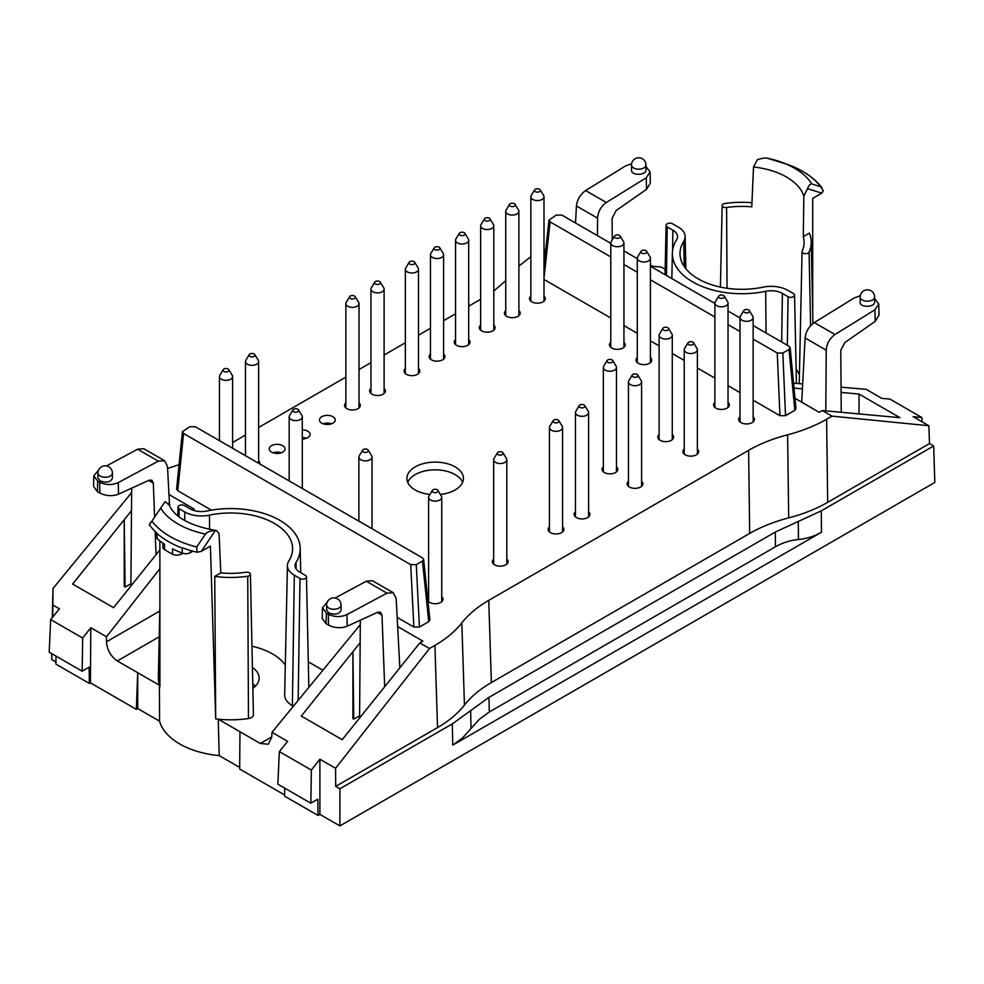 <?xml version="1.0" encoding="UTF-8"?>
<svg xmlns="http://www.w3.org/2000/svg" width="984" height="984" viewBox="0 0 984 984"><rect width="100%" height="100%" fill="white"/><g stroke="black" fill="none" stroke-linecap="round" stroke-linejoin="round"><path stroke-width="1.48" d="M820.644 186.726L811.874 184.008C810.373 183.602 808.934 185.152 807.532 188.67L821.812 193.147L823.301 190.638L820.631 186.726A85.731 49.495 180 0 0 788.073 164.623C803.055 170.171 814.358 177.907 821.984 187.821M149.297 524.706A88.068 50.848 180 0 0 156.874 533.008L157.108 538.592A88.08 50.848 0 0 0 164.488 544.189L164.488 549.552A88.08 50.848 0 0 0 172.532 554.189A6.568 3.801 0 0 0 181.511 554.029L182.79 553.291M156.025 532.233L156.025 536.501A6.568 3.801 0 0 0 157.108 538.592M162.864 543.082L162.864 547.055A6.568 3.801 0 0 0 164.488 549.552M172.532 554.189L172.532 548.826A88.08 50.848 0 0 0 182.212 553.094A6.568 3.801 0 0 0 190.478 552.602L192.925 551.2M196.984 552.233A88.068 50.848 180 0 1 182.606 547.867L182.212 548.076A88.08 50.848 180 0 1 157.108 533.586M150.773 522.197L149.285 524.706L151.942 521.102A85.731 49.495 0 0 0 196.714 546.956L196.997 552.245L201.326 551.384L210.428 546.12L215.693 718.91L214.746 576.39A69.298 40.012 0 0 0 247.734 576.23A3.567 2.054 0 0 0 250.416 574.213A3.567 2.054 0 0 0 245.975 572.245A62.164 35.891 0 0 1 220.81 572.897L214.746 576.39M751.961 202.704A69.298 40.012 180 0 0 724.851 203.516A3.567 2.054 180 0 0 722.158 205.484A3.567 2.054 180 0 0 726.61 207.501A62.164 35.891 180 0 1 751.776 206.849L753.523 166.985L757.36 159.703C762.268 158.215 765.49 157.686 767.065 158.141A74.329 42.915 180 0 1 781.936 162.36A74.329 42.915 180 0 1 811.874 184.008M788.073 164.623L767.065 158.141M168.731 504.608L165.041 501.68L151.942 521.102M196.714 546.956L205.521 534.078C207.083 531.913 210.318 530.77 215.213 530.647L201.326 551.384M97.945 473.058L97.945 478.003L100.06 480.893C106.407 483.07 110.515 482.209 112.397 478.298L112.397 473.058A7.232 7.232 0 0 0 105.177 465.826A7.232 7.232 0 0 0 97.945 473.058A7.232 4.17 0 0 0 100.06 476.01A7.232 4.17 0 0 0 107.945 476.92A7.232 4.17 0 0 0 112.397 473.058M98.511 470.254L93.812 475.715L93.566 486.514L97.428 491.668L99.901 493.095C106.1 496.084 112.311 496.453 118.523 494.189L149.014 480.229L151.868 480.167L153.32 483.132L154.574 516.723M93.812 475.715L97.674 481.065L99.655 482.221C105.854 485.173 112.065 485.296 118.264 482.603L118.523 494.189M645.971 165.005L645.971 169.949C646.316 175.496 631.162 175.804 631.507 170.244L631.507 165.005A7.232 4.17 180 0 0 638.739 169.187A7.232 4.17 180 0 0 645.971 165.005A7.232 7.232 0 0 0 642.355 158.744A7.232 7.232 0 0 0 631.507 165.005M645.971 166.493L650.092 172.028L646.254 177.772L646.513 189.358L650.338 183.11L650.092 172.052M860.176 297.033L860.176 302.272C859.831 307.82 874.985 307.512 874.641 301.977L874.641 297.033A7.232 7.232 0 0 0 871.024 290.772A7.232 7.232 0 0 0 860.176 297.033A7.232 4.17 0 0 0 867.408 301.202A7.232 4.17 0 0 0 874.641 297.033M825.797 410.857L826.24 350.181C826.757 343.576 829.672 338.348 834.973 334.511L874.924 309.788L878.761 304.056L874.641 298.521M672.871 230.195A15.916 9.188 0 0 1 677.533 236.8A15.916 9.188 0 0 1 676.574 239.825A69.532 40.147 0 0 0 672.38 253.06A69.532 40.147 0 0 0 765.7 291.289A15.916 9.188 0 0 1 782.391 293.416L788.049 296.688A3.813 2.202 0 0 0 792.231 297.156A3.813 2.202 0 0 0 794.555 295.102A3.813 2.202 0 0 0 793.436 293.576L787.778 290.317A23.53 13.579 0 0 0 763.092 287.156A61.918 35.756 0 0 1 680.005 253.995A61.918 35.756 0 0 1 683.732 241.326A23.53 13.579 0 0 0 685.147 236.517A23.53 13.579 0 0 0 678.259 227.083L672.601 223.811A3.813 2.202 0 0 0 668.468 223.331A3.813 2.202 0 0 0 666.094 225.336A3.813 2.202 0 0 0 667.214 226.923L672.871 230.195L672.564 250.612M807.532 188.67L803.842 196.037L803.288 236.603A62.164 35.891 180 0 1 804.076 242.728A62.164 35.891 180 0 1 802.169 251.129A3.567 2.054 180 0 0 802.058 251.609L799.229 383.649M803.288 236.603L809.365 233.097A69.298 40.012 180 0 1 811.21 241.793A69.298 40.012 180 0 1 809.082 252.138A3.567 2.054 180 0 1 805.158 253.675A3.567 2.054 180 0 1 802.058 251.609M341.079 605.074L341.079 610.314C339.185 614.225 335.077 615.098 328.73 612.921L326.614 610.031L326.614 605.074A7.232 4.17 180 0 0 328.73 608.026A7.232 4.17 180 0 0 336.614 608.936A7.232 4.17 180 0 0 341.079 605.074A7.232 7.232 0 0 0 333.847 597.854A7.232 7.232 0 0 0 326.614 605.074M384.683 686.734L381.989 615.148L380.562 612.196L377.684 612.245L347.192 626.218C340.981 628.481 334.769 628.112 328.57 625.111L326.098 623.684L322.235 618.542L322.494 607.755L327.18 602.269M399.848 667.829L396.158 598.481L393.28 592.737L386.958 593.168L346.934 614.619C340.735 617.325 334.523 617.189 328.324 614.237L326.344 613.093L322.494 607.731M821.812 193.147L812.698 198.411L812.71 311.756M296.012 562.454A15.916 9.188 180 0 0 295.052 565.714A15.916 9.188 180 0 0 299.702 572.098L305.372 575.369A3.813 2.202 180 0 1 306.479 576.895A3.813 2.202 180 0 1 304.154 578.949A3.813 2.202 180 0 1 299.985 578.469L294.327 575.209A23.53 13.579 180 0 1 287.426 565.431A23.53 13.579 180 0 1 288.853 560.954A61.918 35.756 180 0 0 292.58 549.17A61.918 35.756 180 0 0 209.481 515.136A23.53 13.579 180 0 1 184.808 511.975L179.137 508.703A3.813 2.202 180 0 1 178.03 507.129A3.813 2.202 180 0 1 180.392 505.112A3.813 2.202 180 0 1 184.525 505.604L190.183 508.863A15.916 9.188 180 0 0 206.874 511.003A69.532 40.147 180 0 1 300.194 548.236A69.532 40.147 180 0 1 296.012 562.454L296.135 568.937M255.299 686.303L252.753 683.536M215.213 530.647L216.517 530.597L219.063 533.66L220.81 572.897M159.863 607.288L158.363 677.558A72.299 41.746 0 0 0 159.433 685.245A72.299 41.746 0 0 0 159.925 686.709L159.875 540.88M169.58 505.948L167.489 466.453L164.611 460.721L158.289 461.152L118.264 482.603M106.493 465.949L137.612 449.208L143.787 448.704L164.611 460.721M612.269 239.825L612.109 218.239L616.168 210.514L646.513 189.358M575.529 222.987L576.427 205.951C577.227 199.506 580.289 194.377 585.628 190.552L625.652 165.878L631.63 163.713M597.436 235.643L597.571 218.153C598.087 211.548 601.003 206.333 606.292 202.495L646.254 177.772M878.761 304.081L879.007 315.138L875.182 321.387L844.85 342.543L840.779 350.267L841.246 412.271M860.299 295.729L854.321 297.894L814.297 322.58C808.959 326.393 805.896 331.522 805.096 337.967L801.714 402.198M796.142 369.246A59.151 34.157 180 0 1 799.414 374.879M393.28 592.737L372.456 580.72L366.282 581.236L335.175 597.977M470.635 710.62L471.016 728.541L479.491 719.156L489.282 711.998L775.441 546.784L775.318 532.037L821.271 510.868L933.693 445.961L934.8 482.455L339.886 825.92L339.886 788.787L452.308 723.88L488.974 697.349L775.318 532.037M471.016 728.541L462.554 737.939L452.763 745.097L821.456 532.233L821.271 510.868M798.295 521.446L798.454 539.503C806.806 538.666 814.481 536.243 821.456 532.233M798.454 539.503C790.091 540.339 782.428 542.774 775.441 546.784M215.693 718.91A72.299 41.746 0 0 0 218.227 719.193L219.211 755.614A72.029 41.586 180 0 1 159.556 721.174L137.711 708.554L137.711 672.699L117.354 660.953C110.737 656.377 107.121 650.006 106.481 641.802L159.789 611.027M137.711 708.554L136.333 709.353L137.711 672.699L159.433 685.245L159.556 721.174M251.965 646.205A59.151 34.157 180 0 1 285.298 664.987M287.426 565.431L284.671 694.753A26.297 15.178 0 0 0 292.371 705.676L293.355 706.241M252.421 667.472A28.462 16.433 180 0 1 259.124 678.173A28.462 16.433 180 0 1 252.863 688.345M250.416 574.213L253.429 714.802A6.568 3.801 180 0 1 248.472 718.529A72.299 41.746 0 0 1 218.227 719.193L260.317 743.486L268.288 744.224L271.744 737.225L271.978 732.33L287.648 741.37L279.333 751.579L277.869 784.186L310.846 803.227L311.338 770.054L279.333 751.579M219.211 755.614L239.69 767.446M130.909 586.009L131.659 488.175M155.128 531.397L156.013 554.718M360.328 620.191L359.578 718.037M52.619 617.153L52.878 605.062L59.409 608.825L50.664 619.563L49.2 652.171L82.176 671.211L89.126 667.201L89.372 683.437L90.405 682.834L90.811 627.731L106.481 636.783L106.481 641.802M89.372 683.437L55.904 664.114L56.026 656.107M52.275 617.583L52.607 607.091M284.696 788.135L284.573 796.142L318.041 815.453L317.795 799.217L310.846 803.227M284.597 794.961L239.678 769.033L239.961 731.739M461.828 622.872C468.458 614.434 477.424 606.919 488.753 600.351L491.373 682.552C480.044 689.12 471.065 696.635 464.448 705.073L461.828 622.872C455.211 631.31 446.244 638.825 434.916 645.393L437.536 727.594L335.704 786.376L335.569 768.27L319.898 759.217L319.898 814.383L339.886 825.92M319.898 814.383L318.041 815.453M136.333 709.353L90.405 682.834M55.94 661.986L51.721 659.551L51.721 653.622M322.887 670.227L308.3 661.801M130.921 583.77L125.103 587.067L124.23 586.562L124.23 519.724L125.103 587.067M159.863 549.908L113.541 607.669L72.644 584.053L131.487 510.684M50.664 619.563L82.668 638.038L90.811 627.731M82.668 638.038L82.176 671.211M51.844 653.696L51.721 659.551M52.878 605.062L53.013 588.457L52.509 607.14M650.424 265.003L652.675 266.295L661.248 267.045L665.159 269.308M610.781 243.343L561.864 215.102L556.28 215.09L548.961 220.121L543.992 265.766M543.992 278.103L550.105 221.88L548.961 220.121M550.105 221.88L610.781 256.91M623.93 264.499L637.275 272.211M650.424 279.8L714.888 317.02M728.037 324.609L739.993 331.51M753.141 339.099L777.262 353.022L782.834 353.035L789.02 349.468L790.164 347.733L795.982 408.581L794.838 410.303L789.02 349.468M753.141 325.532L789.008 346.245L790.164 347.733M739.993 317.943L728.037 311.042M714.888 303.453L650.424 266.233M637.275 258.644L623.93 250.932M794.998 398.323L819.217 412.296L822.329 410.537L832.009 416.134L826.609 419.246L827.692 502.332L929.523 443.55L928.847 425.74L913.177 416.699L921.91 417.548L889.917 399.073L881.775 398.36L866.092 389.307L841.062 387.192M922.106 421.853L921.91 417.548M841.099 392.419L859.044 394.067L899.942 417.683L822.329 410.537M859.044 394.067L859.044 413.92M929.523 443.55L933.693 445.961M827.692 502.332C816.314 508.876 803.313 514.054 788.688 517.879L787.606 434.793C802.231 430.967 815.232 425.789 826.609 419.246M491.373 682.552L749.685 533.414C761.062 526.883 774.064 521.692 788.688 517.879M437.536 727.594C448.852 721.026 457.831 713.511 464.448 705.073M335.704 786.376L339.886 788.787M353.773 719.095L352.899 651.752L352.899 718.591L353.773 719.095L359.591 715.786M360.156 642.7L301.313 716.069L342.211 739.685L419.824 642.921L422.886 641.125L397.647 626.55M319.898 759.217L311.338 770.054M182.409 431.755L189.74 426.712L195.312 426.724L422.468 557.866L423.624 559.342L429.885 619.932L428.741 621.667L419.43 627.042L416.293 564.656L410.722 564.644L183.565 433.501L182.409 431.755L176.603 488.987L177.76 490.733L183.565 433.501M428.741 621.667L422.48 561.089L416.293 564.656M422.48 561.089L423.624 559.342M397.167 617.399L413.858 627.042L419.43 627.042M159.863 568.727L106.481 636.783M168.977 494.534L194.217 509.097L192.643 510.019M131.622 492.59L53.013 588.457M179.076 464.669L167.6 468.482M232.593 442.517L245.471 435.076M258.62 427.487L345.864 377.118M359.012 369.529L370.956 362.629M384.104 355.039L405.346 342.764M418.495 335.175L430.451 328.275M443.599 320.686L455.543 313.785M468.692 306.196L480.647 299.296M505.739 280.698L493.796 291.018M518.888 266.111L530.843 256.676M543.992 249.382L545.751 249.53M543.992 249.838L545.616 250.785M543.992 279.444L610.781 318.004M623.93 325.593L637.275 333.305M650.424 340.894L659.12 345.913M672.269 353.502L684.224 360.402M697.361 367.991L714.888 378.114M728.037 385.703L739.993 392.604M753.141 400.193L779.955 415.678L777.262 353.022M794.838 410.303L785.527 415.678L779.955 415.678M793.547 383.17L802.673 383.944M802.415 388.852L794.026 388.077M832.009 416.134L928.847 425.74M787.606 434.793C772.981 438.606 759.98 443.796 748.603 450.328L749.685 533.414M488.753 600.351L748.603 450.328M335.569 768.27L429.516 648.505L434.916 645.393M429.516 648.505L419.824 642.921M360.304 624.619L271.978 732.33M211.4 510.155L177.76 490.733M462.628 482.295A28.265 16.322 0 0 0 435.162 469.835A28.265 16.322 0 0 0 407.708 482.295M440.401 494.46A28.265 16.322 0 0 0 463.427 478.421A28.265 16.322 0 0 0 435.162 462.111A28.265 16.322 0 0 0 406.896 478.421A28.265 16.322 0 0 0 415.174 489.958A28.265 16.322 0 0 0 429.922 494.46M370.956 388.434A7.884 4.551 0 0 0 369.64 390.943A7.884 4.551 0 0 0 371.952 394.166A7.884 4.551 0 0 0 380.55 395.15A7.884 4.551 0 0 0 385.421 390.943A7.884 4.551 0 0 0 384.104 388.434M430.451 354.08A7.884 4.551 0 0 0 429.135 356.602A7.884 4.551 0 0 0 431.447 359.824A7.884 4.551 0 0 0 440.045 360.808A7.884 4.551 0 0 0 444.916 356.602A7.884 4.551 0 0 0 443.599 354.08M480.647 325.101A7.884 4.551 0 0 0 479.331 327.623A7.884 4.551 0 0 0 481.643 330.845A7.884 4.551 0 0 0 490.241 331.829A7.884 4.551 0 0 0 495.112 327.623A7.884 4.551 0 0 0 493.796 325.101M610.781 342.272A7.884 4.551 0 0 0 609.465 344.794A7.884 4.551 0 0 0 611.777 348.016A7.884 4.551 0 0 0 620.375 349A7.884 4.551 0 0 0 625.246 344.794A7.884 4.551 0 0 0 623.93 342.272M714.888 402.382A7.884 4.551 0 0 0 713.584 404.904A7.884 4.551 0 0 0 715.885 408.126A7.884 4.551 0 0 0 724.482 409.11A7.884 4.551 0 0 0 729.353 404.904A7.884 4.551 0 0 0 728.037 402.382M739.993 416.872A7.884 4.551 0 0 0 738.676 419.393A7.884 4.551 0 0 0 740.989 422.616A7.884 4.551 0 0 0 749.587 423.6A7.884 4.551 0 0 0 754.457 419.393A7.884 4.551 0 0 0 753.141 416.872M603.352 466.785A7.884 4.551 0 0 0 602.036 469.307A7.884 4.551 0 0 0 604.348 472.517A7.884 4.551 0 0 0 612.934 473.513A7.884 4.551 0 0 0 617.804 469.307A7.884 4.551 0 0 0 616.488 466.785M628.444 481.274A7.884 4.551 0 0 0 627.128 483.796A7.884 4.551 0 0 0 629.44 487.006A7.884 4.551 0 0 0 638.038 488.002A7.884 4.551 0 0 0 642.909 483.796A7.884 4.551 0 0 0 641.593 481.274M575.456 511.864A7.884 4.551 0 0 0 574.152 514.386A7.884 4.551 0 0 0 576.452 517.596A7.884 4.551 0 0 0 585.049 518.593A7.884 4.551 0 0 0 589.92 514.386A7.884 4.551 0 0 0 588.604 511.864M549.429 526.895A7.884 4.551 0 0 0 548.125 529.404A7.884 4.551 0 0 0 550.425 532.627A7.884 4.551 0 0 0 559.023 533.611A7.884 4.551 0 0 0 563.894 529.404A7.884 4.551 0 0 0 562.577 526.895M493.661 559.096A7.884 4.551 0 0 0 492.344 561.606A7.884 4.551 0 0 0 494.657 564.828A7.884 4.551 0 0 0 503.254 565.812A7.884 4.551 0 0 0 508.125 561.606A7.884 4.551 0 0 0 506.809 559.096M427.929 600.978A7.884 4.551 0 0 0 429.59 602.393A7.884 4.551 0 0 0 438.188 603.389A7.884 4.551 0 0 0 443.046 599.182A7.884 4.551 0 0 0 441.742 596.661M428.594 596.661A7.884 4.551 0 0 0 427.609 597.878M684.224 449.073A7.884 4.551 0 0 0 682.908 451.594A7.884 4.551 0 0 0 685.221 454.817A7.884 4.551 0 0 0 693.806 455.801A7.884 4.551 0 0 0 698.677 451.594A7.884 4.551 0 0 0 697.361 449.073M659.12 434.584A7.884 4.551 0 0 0 657.804 437.105A7.884 4.551 0 0 0 660.116 440.315A7.884 4.551 0 0 0 668.714 441.312A7.884 4.551 0 0 0 673.585 437.105A7.884 4.551 0 0 0 672.269 434.584M637.275 357.573A7.884 4.551 0 0 0 635.959 360.082A7.884 4.551 0 0 0 638.272 363.305A7.884 4.551 0 0 0 646.869 364.301A7.884 4.551 0 0 0 651.74 360.082A7.884 4.551 0 0 0 650.424 357.573M530.843 296.123A7.884 4.551 0 0 0 529.527 298.644A7.884 4.551 0 0 0 531.84 301.854A7.884 4.551 0 0 0 540.437 302.851A7.884 4.551 0 0 0 545.308 298.644A7.884 4.551 0 0 0 543.992 296.123M505.739 310.612A7.884 4.551 0 0 0 504.435 313.133A7.884 4.551 0 0 0 506.735 316.344A7.884 4.551 0 0 0 515.333 317.34A7.884 4.551 0 0 0 520.204 313.133A7.884 4.551 0 0 0 518.888 310.612M455.543 339.591A7.884 4.551 0 0 0 454.239 342.112A7.884 4.551 0 0 0 456.539 345.335A7.884 4.551 0 0 0 465.137 346.319A7.884 4.551 0 0 0 470.008 342.112A7.884 4.551 0 0 0 468.692 339.591M405.346 368.569A7.884 4.551 0 0 0 404.043 371.091A7.884 4.551 0 0 0 406.343 374.314A7.884 4.551 0 0 0 414.941 375.298A7.884 4.551 0 0 0 419.811 371.091A7.884 4.551 0 0 0 418.495 368.569M345.864 402.923A7.884 4.551 0 0 0 344.548 405.433A7.884 4.551 0 0 0 346.86 408.655A7.884 4.551 0 0 0 355.458 409.639A7.884 4.551 0 0 0 360.316 405.433A7.884 4.551 0 0 0 359.012 402.923M259.862 463.981A7.884 4.551 0 0 0 259.924 463.402A7.884 4.551 0 0 0 258.62 460.881M302.309 438.975A7.884 4.551 0 0 0 310.12 434.424A7.884 4.551 0 0 0 302.309 429.86M321.756 423.145A7.884 4.551 0 0 0 330.353 424.141A7.884 4.551 0 0 0 335.224 419.922A7.884 4.551 0 0 0 327.34 415.371A7.884 4.551 0 0 0 319.443 419.922A7.884 4.551 0 0 0 321.756 423.145M271.559 452.123A7.884 4.551 0 0 0 280.157 453.12A7.884 4.551 0 0 0 285.028 448.913A7.884 4.551 0 0 0 277.144 444.35A7.884 4.551 0 0 0 269.247 448.913A7.884 4.551 0 0 0 271.559 452.123M281.313 452.775A7.884 4.551 0 0 0 272.962 452.775M331.51 423.796A7.884 4.551 0 0 0 323.158 423.796M306.418 438.286A7.884 4.551 0 0 0 302.309 437.597M254.13 353.994A2.952 1.71 180 0 1 254.831 354.646A2.952 1.71 180 0 1 252.039 356.909A2.952 1.71 180 0 1 249.247 354.646A2.952 1.71 180 0 1 254.13 353.994M254.831 354.646L258.251 360.279A6.568 3.801 180 0 1 258.62 361.534A6.568 3.801 180 0 1 252.039 365.322A6.568 3.801 180 0 1 245.471 361.534A6.568 3.801 180 0 1 245.84 360.279L249.247 354.646M354.523 296.036A2.952 1.71 180 0 1 355.224 296.676A2.952 1.71 180 0 1 352.432 298.952A2.952 1.71 180 0 1 349.64 296.676A2.952 1.71 180 0 1 354.523 296.036M355.224 296.676L358.643 302.322A6.568 3.801 180 0 1 359.012 303.576A6.568 3.801 180 0 1 352.432 307.365A6.568 3.801 180 0 1 345.864 303.576A6.568 3.801 180 0 1 346.233 302.322L349.64 296.676M414.018 261.683A2.952 1.71 180 0 1 414.719 262.334A2.952 1.71 180 0 1 411.927 264.598A2.952 1.71 180 0 1 409.135 262.334A2.952 1.71 180 0 1 414.018 261.683M414.719 262.334L418.126 267.98A6.568 3.801 180 0 1 418.495 269.222A6.568 3.801 180 0 1 411.927 273.023A6.568 3.801 180 0 1 405.346 269.222A6.568 3.801 180 0 1 405.716 267.98L409.135 262.334M464.214 232.704A2.952 1.71 180 0 1 464.915 233.356A2.952 1.71 180 0 1 462.123 235.619A2.952 1.71 180 0 1 459.331 233.356A2.952 1.71 180 0 1 464.214 232.704M464.915 233.356L468.322 238.989A6.568 3.801 180 0 1 468.692 240.244A6.568 3.801 180 0 1 462.123 244.044A6.568 3.801 180 0 1 455.543 240.244A6.568 3.801 180 0 1 455.912 238.989L459.331 233.356M514.411 203.725A2.952 1.71 180 0 1 515.112 204.377A2.952 1.71 180 0 1 512.32 206.64A2.952 1.71 180 0 1 509.527 204.377A2.952 1.71 180 0 1 514.411 203.725M515.112 204.377L518.519 210.01A6.568 3.801 180 0 1 518.888 211.265A6.568 3.801 180 0 1 512.32 215.065A6.568 3.801 180 0 1 505.739 211.265A6.568 3.801 180 0 1 506.108 210.01L509.527 204.377M539.503 189.236A2.952 1.71 180 0 1 540.204 189.887A2.952 1.71 180 0 1 537.412 192.151A2.952 1.71 180 0 1 534.62 189.887A2.952 1.71 180 0 1 539.503 189.236M540.204 189.887L543.623 195.521A6.568 3.801 180 0 1 543.992 196.775A6.568 3.801 180 0 1 537.412 200.564A6.568 3.801 180 0 1 530.843 196.775A6.568 3.801 180 0 1 531.212 195.521L534.62 189.887M645.947 250.686A2.952 1.71 180 0 1 646.648 251.326A2.952 1.71 180 0 1 643.844 253.601A2.952 1.71 180 0 1 641.051 251.326A2.952 1.71 180 0 1 645.947 250.686M646.648 251.326L650.055 256.972A6.568 3.801 180 0 1 650.424 258.226A6.568 3.801 180 0 1 643.844 262.015A6.568 3.801 180 0 1 637.275 258.226A6.568 3.801 180 0 1 637.644 256.972L641.051 251.326M667.779 327.697A2.952 1.71 180 0 1 668.48 328.349A2.952 1.71 180 0 1 665.688 330.612A2.952 1.71 180 0 1 662.896 328.349A2.952 1.71 180 0 1 667.779 327.697M668.48 328.349L671.9 333.982A6.568 3.801 180 0 1 672.269 335.237A6.568 3.801 180 0 1 665.688 339.037A6.568 3.801 180 0 1 659.12 335.237A6.568 3.801 180 0 1 659.489 333.982L662.896 328.349M692.884 342.186A2.952 1.71 180 0 1 693.585 342.838A2.952 1.71 180 0 1 690.793 345.101A2.952 1.71 180 0 1 688 342.838A2.952 1.71 180 0 1 692.884 342.186M693.585 342.838L696.992 348.471A6.568 3.801 180 0 1 697.361 349.726A6.568 3.801 180 0 1 690.793 353.527A6.568 3.801 180 0 1 684.224 349.726A6.568 3.801 180 0 1 684.581 348.471L688 342.838M297.82 409.27A2.952 1.71 180 0 1 298.521 409.922A2.952 1.71 180 0 1 295.729 412.185A2.952 1.71 180 0 1 292.937 409.922A2.952 1.71 180 0 1 297.82 409.27M298.521 409.922L301.94 415.555A6.568 3.801 180 0 1 302.309 416.81A6.568 3.801 180 0 1 295.729 420.611A6.568 3.801 180 0 1 289.161 416.81A6.568 3.801 180 0 1 289.53 415.555L292.937 409.922M367.536 449.528A2.952 1.71 180 0 1 368.237 450.168A2.952 1.71 180 0 1 365.445 452.443A2.952 1.71 180 0 1 362.653 450.168A2.952 1.71 180 0 1 367.536 449.528M368.237 450.168L371.657 455.813A6.568 3.801 180 0 1 372.026 457.056A6.568 3.801 180 0 1 365.445 460.856A6.568 3.801 180 0 1 358.877 457.056A6.568 3.801 180 0 1 359.246 455.813L362.653 450.168M437.253 489.774A2.952 1.71 180 0 1 437.954 490.413A2.952 1.71 180 0 1 435.162 492.689A2.952 1.71 180 0 1 432.37 490.413A2.952 1.71 180 0 1 437.253 489.774M437.954 490.413L441.373 496.059A6.568 3.801 180 0 1 441.742 497.314A6.568 3.801 180 0 1 435.162 501.102A6.568 3.801 180 0 1 428.594 497.314A6.568 3.801 180 0 1 428.962 496.059L432.37 490.413M502.32 452.209A2.952 1.71 180 0 1 503.021 452.849A2.952 1.71 180 0 1 500.229 455.125A2.952 1.71 180 0 1 497.437 452.849A2.952 1.71 180 0 1 502.32 452.209M503.021 452.849L506.44 458.495A6.568 3.801 180 0 1 506.809 459.749A6.568 3.801 180 0 1 500.229 463.538A6.568 3.801 180 0 1 493.661 459.749A6.568 3.801 180 0 1 494.029 458.495L497.437 452.849M558.1 420.008A2.952 1.71 180 0 1 558.801 420.648A2.952 1.71 180 0 1 556.009 422.923A2.952 1.71 180 0 1 553.217 420.648A2.952 1.71 180 0 1 558.1 420.008M558.801 420.648L562.208 426.293A6.568 3.801 180 0 1 562.577 427.548A6.568 3.801 180 0 1 556.009 431.336A6.568 3.801 180 0 1 549.429 427.548A6.568 3.801 180 0 1 549.798 426.293L553.217 420.648M584.127 404.978A2.952 1.71 180 0 1 584.828 405.629A2.952 1.71 180 0 1 582.036 407.893A2.952 1.71 180 0 1 579.244 405.629A2.952 1.71 180 0 1 584.127 404.978M584.828 405.629L588.235 411.263A6.568 3.801 180 0 1 588.604 412.517A6.568 3.801 180 0 1 582.036 416.318A6.568 3.801 180 0 1 575.456 412.517A6.568 3.801 180 0 1 575.824 411.263L579.244 405.629M637.115 374.387A2.952 1.71 180 0 1 637.816 375.039A2.952 1.71 180 0 1 635.024 377.303A2.952 1.71 180 0 1 632.232 375.039A2.952 1.71 180 0 1 637.115 374.387M637.816 375.039L641.224 380.673A6.568 3.801 180 0 1 641.593 381.927A6.568 3.801 180 0 1 635.024 385.716A6.568 3.801 180 0 1 628.444 381.927A6.568 3.801 180 0 1 628.813 380.673L632.232 375.039M612.011 359.898A2.952 1.71 180 0 1 612.712 360.538A2.952 1.71 180 0 1 609.92 362.813A2.952 1.71 180 0 1 607.128 360.538A2.952 1.71 180 0 1 612.011 359.898M612.712 360.538L616.132 366.183A6.568 3.801 180 0 1 616.488 367.438A6.568 3.801 180 0 1 609.92 371.226A6.568 3.801 180 0 1 603.352 367.438A6.568 3.801 180 0 1 603.721 366.183L607.128 360.538M748.652 309.985A2.952 1.71 180 0 1 749.353 310.637A2.952 1.71 180 0 1 746.561 312.9A2.952 1.71 180 0 1 743.769 310.637A2.952 1.71 180 0 1 748.652 309.985M749.353 310.637L752.772 316.27A6.568 3.801 180 0 1 753.141 317.524A6.568 3.801 180 0 1 746.561 321.325A6.568 3.801 180 0 1 739.993 317.524A6.568 3.801 180 0 1 740.362 316.27L743.769 310.637M723.56 295.495A2.952 1.71 180 0 1 724.261 296.147A2.952 1.71 180 0 1 721.469 298.41A2.952 1.71 180 0 1 718.677 296.147A2.952 1.71 180 0 1 723.56 295.495M724.261 296.147L727.668 301.78A6.568 3.801 180 0 1 728.037 303.035A6.568 3.801 180 0 1 721.469 306.836A6.568 3.801 180 0 1 714.888 303.035A6.568 3.801 180 0 1 715.257 301.78L718.677 296.147M619.453 235.385A2.952 1.71 180 0 1 620.154 236.037A2.952 1.71 180 0 1 617.362 238.3A2.952 1.71 180 0 1 614.569 236.037A2.952 1.71 180 0 1 619.453 235.385M620.154 236.037L623.561 241.683A6.568 3.801 180 0 1 623.93 242.925A6.568 3.801 180 0 1 617.362 246.726A6.568 3.801 180 0 1 610.781 242.925A6.568 3.801 180 0 1 611.15 241.683L614.569 236.037M489.306 218.214A2.952 1.71 180 0 1 490.007 218.866A2.952 1.71 180 0 1 487.215 221.129A2.952 1.71 180 0 1 484.423 218.866A2.952 1.71 180 0 1 489.306 218.214M490.007 218.866L493.427 224.5A6.568 3.801 180 0 1 493.796 225.754A6.568 3.801 180 0 1 487.215 229.555A6.568 3.801 180 0 1 480.647 225.754A6.568 3.801 180 0 1 481.016 224.5L484.423 218.866M439.11 247.193A2.952 1.71 180 0 1 439.811 247.845A2.952 1.71 180 0 1 437.019 250.108A2.952 1.71 180 0 1 434.227 247.845A2.952 1.71 180 0 1 439.11 247.193M439.811 247.845L443.231 253.478A6.568 3.801 180 0 1 443.599 254.733A6.568 3.801 180 0 1 437.019 258.534A6.568 3.801 180 0 1 430.451 254.733A6.568 3.801 180 0 1 430.82 253.478L434.227 247.845M379.627 281.547A2.952 1.71 180 0 1 380.328 282.187A2.952 1.71 180 0 1 377.536 284.462A2.952 1.71 180 0 1 374.744 282.187A2.952 1.71 180 0 1 379.627 281.547M380.328 282.187L383.735 287.832A6.568 3.801 180 0 1 384.104 289.087A6.568 3.801 180 0 1 377.536 292.875A6.568 3.801 180 0 1 370.956 289.087A6.568 3.801 180 0 1 371.325 287.832L374.744 282.187M228.103 369.025A2.952 1.71 180 0 1 228.805 369.664A2.952 1.71 180 0 1 226.012 371.94A2.952 1.71 180 0 1 223.22 369.664A2.952 1.71 180 0 1 228.103 369.025M228.805 369.664L232.224 375.31A6.568 3.801 180 0 1 232.593 376.564A6.568 3.801 180 0 1 226.012 380.353A6.568 3.801 180 0 1 219.444 376.564A6.568 3.801 180 0 1 219.813 375.31L223.22 369.664M181.511 554.029L181.511 552.823M182.212 553.094L182.212 548.076M190.478 552.602L190.478 550.499M160.712 508.211A74.329 42.915 0 0 0 205.521 534.078M99.655 482.221L99.901 493.095M97.428 491.668L97.674 481.065M753.523 166.985A63.013 36.383 180 0 1 803.842 196.037M328.57 625.111L328.324 614.237M326.344 613.093L326.098 623.684M148.609 480.413L153.32 483.132M137.612 449.208L158.289 461.152M585.628 190.552L606.292 202.495M576.427 205.951L597.571 218.153M874.924 309.788L875.182 321.387M834.973 334.511L814.297 322.58M826.24 350.181L805.096 337.967M782.391 293.416L781.665 342.002M788.049 296.688L787.323 345.273M683.732 241.326L684.237 266.553M667.214 226.923L666.488 275.508M765.7 291.289L766.007 332.961M726.61 207.501L727.028 288.263M809.082 252.138L810.595 325.716M381.989 615.148L377.278 612.429M346.934 614.619L347.192 626.218M386.958 593.168L366.282 581.236M179.137 508.703L179.014 516.809M184.808 511.975L184.672 520.573M209.481 515.136L209.592 529.466M294.327 575.209L292.371 705.676M299.985 578.469L298.152 700.399M247.734 576.23L248.472 718.529M489.282 711.998L488.974 697.349M452.763 745.097L452.308 723.88M271.768 736.881L260.317 743.486M159.236 636.771L117.354 660.953M413.858 627.042L410.722 564.644M785.527 415.678L782.834 353.035M216.529 530.585C189.358 525.776 173.368 516.723 168.547 503.402M794.555 295.102L796.437 383.416M685.147 236.517L685.836 268.718M666.094 225.336L665.036 274.671M672.38 253.06L671.838 278.595M722.158 205.484L720.411 287.082M811.21 241.793L812.956 323.515M300.194 548.236L300.723 572.676M178.03 507.129L177.833 515.874M306.479 576.895L308.841 687.361M245.471 361.534L245.471 455.678M258.62 361.534L258.62 463.267M345.864 303.576L345.864 407.954M359.012 303.576L359.012 407.954M405.346 269.222L405.346 373.613M418.495 269.222L418.495 373.613M455.543 240.244L455.543 344.621M468.692 240.244L468.692 344.621M505.739 211.265L505.739 315.643M518.888 211.265L518.888 315.643M530.843 196.775L530.843 301.153M543.992 196.775L543.992 301.153M637.275 258.226L637.275 362.604M650.424 258.226L650.424 362.604M659.12 335.237L659.12 439.614M672.269 335.237L672.269 439.614M684.224 349.726L684.224 454.104M697.361 349.726L697.361 454.104M289.161 416.81L289.161 480.893M302.309 416.81L302.309 488.494M358.877 457.056L358.877 521.151M372.026 457.056L372.026 528.74M428.594 497.314L428.594 601.691M441.742 497.314L441.742 601.691M493.661 459.749L493.661 564.127M506.809 459.749L506.809 564.127M549.429 427.548L549.429 531.926M562.577 427.548L562.577 531.926M575.456 412.517L575.456 516.895M588.604 412.517L588.604 516.895M628.444 381.927L628.444 486.305M641.593 381.927L641.593 486.305M603.352 367.438L603.352 471.816M616.488 367.438L616.488 471.816M739.993 317.524L739.993 421.902M753.141 317.524L753.141 421.902M714.888 303.035L714.888 407.413M728.037 303.035L728.037 407.413M610.781 242.925L610.781 347.315M623.93 242.925L623.93 347.315M480.647 225.754L480.647 330.132M493.796 225.754L493.796 330.132M430.451 254.733L430.451 359.123M443.599 254.733L443.599 359.123M370.956 289.087L370.956 393.465M384.104 289.087L384.104 393.465M219.444 376.564L219.444 440.647M232.593 376.564L232.593 448.237"/></g></svg>
